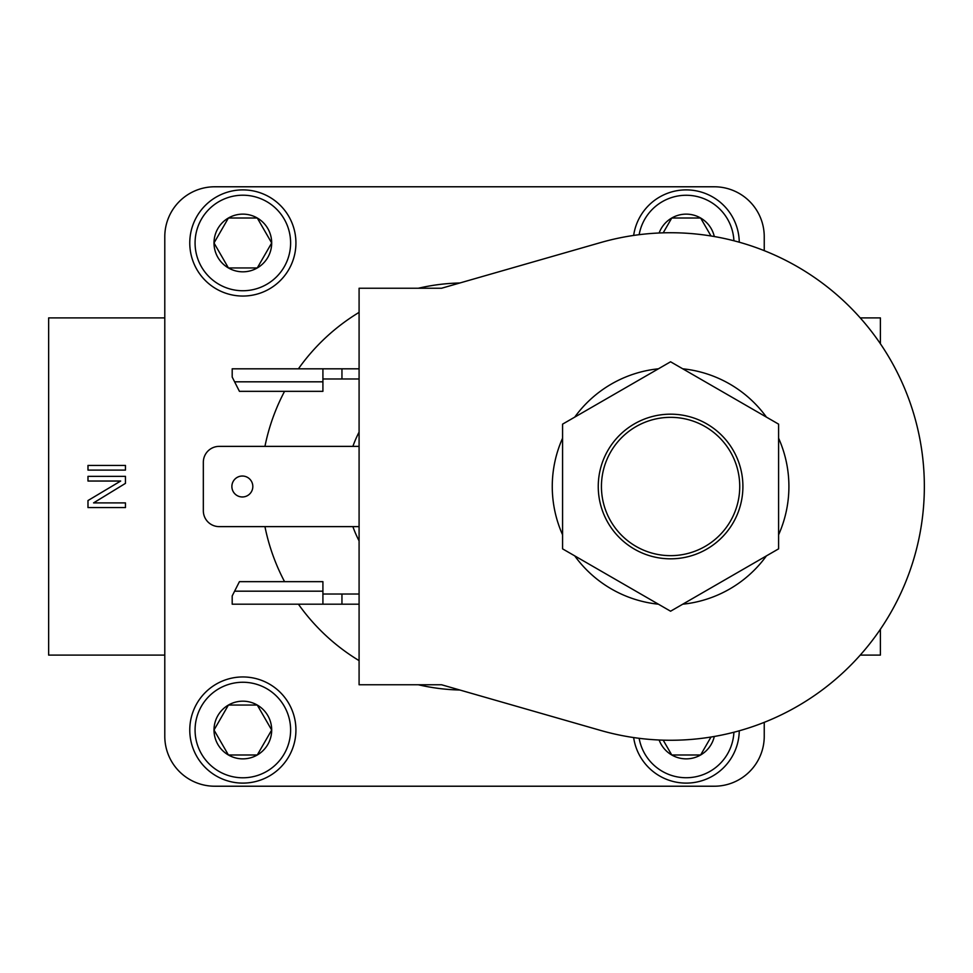 <?xml version="1.0" encoding="UTF-8"?>
<svg xmlns="http://www.w3.org/2000/svg" width="973" height="973" viewBox="0 0 973 973"><rect width="100%" height="100%" fill="white"/><g stroke="black" fill="none" stroke-linecap="round" stroke-linejoin="round"><path stroke-width="1.46" d="M670.579 555.656A69.156 69.156 0 0 0 739.735 486.5A69.156 69.156 0 0 0 670.579 417.344A69.156 69.156 0 0 0 601.436 486.5A69.156 69.156 0 0 0 670.579 555.656M733.216 450.341A72.318 72.318 0 0 0 634.42 423.863A72.318 72.318 0 0 0 607.943 522.659A72.318 72.318 0 0 0 706.739 549.137A72.318 72.318 0 0 0 733.216 450.341A72.318 72.318 0 0 1 670.579 558.818M271.175 243.858L271.686 242.97A28.837 28.837 0 0 0 257.273 218.001L228.424 218.001L214.011 242.97L228.424 267.952A28.837 28.837 0 0 0 257.273 267.952L271.686 242.97L257.273 218.001L228.424 218.001L227.913 218.889M214.011 242.97A28.837 28.837 0 0 0 228.424 267.952L257.273 267.952A28.837 28.837 0 0 0 271.686 242.97L257.273 218.001A28.837 28.837 0 0 0 214.011 242.97L214.522 243.858M257.784 705.936L257.273 705.048A28.837 28.837 0 0 0 214.011 730.03A28.837 28.837 0 0 0 228.424 754.999L257.273 754.999L271.686 730.03A28.837 28.837 0 0 0 257.273 705.048L228.424 705.048L214.011 730.03L228.424 754.999A28.837 28.837 0 0 0 257.273 754.999L271.686 730.03L257.273 705.048L228.424 705.048L227.913 705.936M659.135 740.015A28.837 28.837 0 0 0 671.771 754.999L663.197 740.161L671.771 754.999A28.837 28.837 0 0 0 700.609 754.999L710.995 737.035M714.304 736.476A28.837 28.837 0 0 1 700.609 754.999L671.771 754.999L700.609 754.999L701.132 754.111M252.822 486.5A10.472 10.472 0 0 0 242.35 476.028A10.472 10.472 0 0 0 231.878 486.5A10.472 10.472 0 0 0 242.35 496.972A10.472 10.472 0 0 0 252.822 486.5M924.35 486.5A253.771 253.771 0 0 0 600.536 242.593L441.56 288.239L359.086 288.239L359.086 684.761L441.56 684.761L600.536 730.407A253.771 253.771 0 0 0 924.35 486.5M639.152 738.312A47.774 47.774 0 0 0 733.91 732.243M739.261 730.796A53.077 53.077 0 0 1 686.196 783.107A53.077 53.077 0 0 1 633.654 737.57M242.849 777.792A47.774 47.774 0 0 0 290.611 730.03A47.774 47.774 0 0 0 242.849 682.255A47.774 47.774 0 0 0 195.074 730.03A47.774 47.774 0 0 0 242.849 777.792M242.849 676.953A53.077 53.077 0 0 1 295.926 730.03A53.077 53.077 0 0 1 242.849 783.107A53.077 53.077 0 0 1 189.771 730.03A53.077 53.077 0 0 1 242.849 676.953M733.91 240.757A47.774 47.774 0 0 0 639.152 234.688M633.654 235.43A53.077 53.077 0 0 1 686.196 189.893A53.077 53.077 0 0 1 739.261 242.204M242.849 290.745A47.774 47.774 0 0 0 290.611 242.97A47.774 47.774 0 0 0 242.849 195.208A47.774 47.774 0 0 0 195.074 242.97A47.774 47.774 0 0 0 242.849 290.745M242.849 189.893A53.077 53.077 0 0 1 295.926 242.97A53.077 53.077 0 0 1 242.849 296.047A53.077 53.077 0 0 1 189.771 242.97A53.077 53.077 0 0 1 242.849 189.893M778.595 534.809A118.317 118.317 0 0 0 778.595 438.191M562.576 438.191A118.317 118.317 0 0 0 562.576 534.809M658.405 368.803A118.317 118.317 0 0 0 574.739 417.113M766.42 417.113A118.317 118.317 0 0 0 682.754 368.803M228.424 267.952L257.273 267.952M710.995 235.965L700.609 218.001L671.771 218.001L663.197 232.839L671.771 218.001A28.837 28.837 0 0 0 659.135 232.985M714.304 236.524A28.837 28.837 0 0 0 700.609 218.001L671.771 218.001A28.837 28.837 0 0 1 700.609 218.001M214.011 730.03L214.522 730.918M228.424 754.999L257.273 754.999A28.837 28.837 0 0 0 271.686 730.03M322.914 594.029L341.949 594.029L341.949 604.184L359.086 604.184M341.949 604.184L232.194 604.184L232.194 595.938L239.431 581.659L322.914 581.659L322.914 591.183L234.602 591.183M322.914 604.184L322.914 591.183M341.949 594.029L359.086 594.029M359.086 378.971L341.949 378.971L341.949 368.816L232.194 368.816L232.194 377.062L239.431 391.341L322.914 391.341L322.914 381.817L234.602 381.817M341.949 368.816L359.086 368.816M341.949 378.971L322.914 378.971M359.086 446.376L219.193 446.376A15.86 15.86 0 0 0 203.333 462.236L203.333 510.764A15.86 15.86 0 0 0 219.193 526.624L359.086 526.624M322.914 368.816L322.914 381.817M764.243 722.355L764.243 736.269A49.951 49.951 0 0 1 714.291 786.22L214.753 786.22A49.951 49.951 0 0 1 164.79 736.269L164.79 236.731A49.951 49.951 0 0 1 214.753 186.78L714.291 186.78A49.951 49.951 0 0 1 764.243 236.731L764.243 250.645M359.086 540.891A118.645 118.645 0 0 1 352.871 526.624M352.871 446.376A118.645 118.645 0 0 1 359.086 432.109M459.852 282.985A203.564 203.564 0 0 0 418.341 288.239M359.086 312.369A203.564 203.564 0 0 0 298.419 368.816M284.566 391.341A203.564 203.564 0 0 0 264.948 446.376M264.948 526.624A203.564 203.564 0 0 0 284.566 581.659M298.419 604.184A203.564 203.564 0 0 0 359.086 660.631M418.341 684.761A203.564 203.564 0 0 0 459.852 690.015M778.595 548.857L778.595 424.143L670.579 361.786L562.576 424.143L562.576 548.857L670.579 611.214L778.595 548.857M574.739 555.887A118.317 118.317 0 0 0 658.405 604.197M682.754 604.197A118.317 118.317 0 0 0 766.42 555.887M125.456 483.374L93.566 502.895L125.456 502.895L125.456 507.578L87.984 507.578L87.984 500.548L120.676 481.039L87.984 481.039L87.984 476.356L125.456 476.356L125.456 483.374M125.456 470.105L87.984 470.105L87.984 465.422L125.456 465.422L125.456 470.105M860.254 655.097L880.395 655.097L880.395 629.251M860.254 317.903L880.395 317.903L880.395 343.749M164.79 317.903L48.65 317.903L48.65 655.097L164.79 655.097"/></g></svg>
